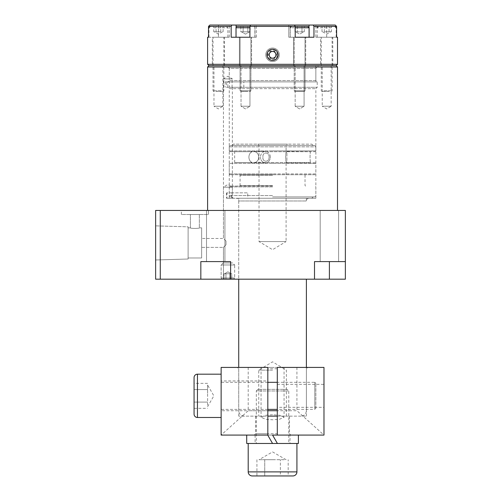 <?xml version="1.0" encoding="UTF-8"?>
<svg xmlns="http://www.w3.org/2000/svg" width="501" height="501" viewBox="0 0 501 501"><rect width="100%" height="100%" fill="white"/><g stroke="black" fill="none" stroke-linecap="round" stroke-linejoin="round"><path stroke-width="0.38" stroke-dasharray="2.5 1.88" d="M238.726 198.264L311.804 198.264L238.726 198.264L238.726 279.189L306.387 279.189L238.726 279.189L238.726 200.97L306.387 200.97L238.726 200.97A2.705 2.705 0 0 0 236.021 198.264L309.098 198.264L236.021 198.264M306.387 198.264L306.387 200.97A2.705 2.705 0 0 1 309.098 198.264M241.025 106.243L241.025 65.65L249.961 65.65L241.025 65.65L249.961 65.65L241.025 65.65L241.025 106.243L249.961 106.243L249.961 65.65L249.961 106.243L241.025 106.243L249.961 106.243L241.025 106.243L245.49 108.93L249.961 106.243L245.49 108.93L241.025 106.243M295.158 106.243L295.158 65.65L304.088 65.65L295.158 65.65L304.088 65.65L295.158 65.65L295.158 106.243L304.088 106.243L304.088 65.65L304.088 106.243L295.158 106.243L304.088 106.243L295.158 106.243L299.623 108.93L304.088 106.243L299.623 108.93L295.158 106.243M331.155 65.65L331.155 106.243L322.224 106.243L326.69 108.93L331.155 106.243L322.224 106.243L322.224 65.65L331.155 65.65L322.224 65.65M222.895 65.65L222.895 106.243L213.965 106.243L218.43 108.93L222.895 106.243L213.965 106.243L213.965 65.65L222.895 65.65L213.965 65.65M315.862 198.264L247.757 198.264L247.757 192.854L231.387 192.854L231.387 198.264L232.364 198.264L226.934 198.264L226.934 192.854L231.537 192.854L231.537 198.264L229.251 198.264L315.862 198.264L315.862 88.652L317.214 87.299L317.214 81.888L315.862 80.536L229.251 80.536L315.862 80.536L315.862 68.355L229.251 68.355L226.546 65.65L318.567 65.65L226.546 65.65M229.251 198.264L229.251 88.652L315.862 88.652L229.251 88.652L227.899 87.299L227.899 81.888L229.483 81.888L225.193 81.888L226.602 81.888L226.602 87.299L243.824 87.299L243.824 81.888L317.214 81.888L227.899 81.888L229.251 80.536L229.251 68.355L315.862 68.355L318.567 65.65M232.101 87.299L232.101 81.888L243.824 81.888L229.483 81.888L229.483 87.299L317.214 87.299L226.602 87.299M226.007 241.025L226.007 244.814L223.433 247.388L201.646 247.388L201.646 238.457L201.646 247.388L201.646 238.457L201.646 247.388L223.433 247.388L223.433 279.189L232.364 279.189L223.433 279.189L232.364 279.189L223.433 279.189L223.433 247.388L226.007 244.814L223.433 247.388L226.007 244.814L226.007 241.025L226.007 244.814L226.007 241.025L226.007 244.814L226.007 241.025L226.007 244.814L226.007 241.025L223.433 238.457L201.646 238.457L223.433 238.457L226.007 241.025M231.387 192.854L232.364 192.854L232.364 187.167L223.433 187.167L232.364 187.167L227.899 184.487L223.433 187.167L223.433 238.457L223.433 78.907L232.364 78.907L227.899 76.227L223.433 78.907L232.364 78.907L232.101 81.888M226.602 81.888L232.364 81.888M232.364 87.299L232.364 198.264M224.924 210.445L224.924 261.597L206.518 261.597L224.924 261.597L206.518 261.597L224.924 261.597L224.924 210.445L206.518 210.445L206.518 261.597L206.518 210.445L224.924 210.445M338.595 210.445L338.595 261.597L320.189 261.597L338.595 261.597L320.189 261.597L338.595 261.597L338.595 210.445L320.189 210.445L320.189 261.597L320.189 210.445L338.595 210.445M190.418 227.867L190.418 214.503L199.348 214.503L190.418 214.503L199.348 214.503L190.418 214.503L190.418 227.867L188.113 227.867L188.113 257.977L188.113 227.867L188.113 257.977L188.113 227.867L190.418 227.867C190.136 228.6 199.623 228.6 199.348 227.867L199.348 214.503L199.348 227.867C199.63 228.6 190.142 228.6 190.418 227.867C190.136 228.6 199.623 228.6 199.348 227.867C199.63 228.6 190.142 228.6 190.418 227.867M181.349 214.503L181.349 210.445L208.416 210.445L181.349 210.445L208.416 210.445L181.349 210.445L181.349 214.503L208.416 214.503L208.416 210.445L208.416 214.503L181.349 214.503M188.113 259.011L155.636 259.981L155.636 225.863L155.636 259.981L155.636 225.863L155.636 259.981L188.113 259.011L188.113 226.834L155.636 225.863L188.113 226.834L188.113 259.011M201.646 257.977L188.113 257.977L201.646 257.977L201.646 227.867L199.348 227.867L201.646 227.867L201.646 257.977M207.602 210.445L337.511 210.445L207.602 210.445M231.537 192.854L247.757 192.854M160.27 210.445L155.636 210.445L155.636 279.189L345.364 279.189L345.364 210.445L160.27 210.445L160.27 279.189M314.509 279.189L314.509 261.597L314.509 279.189L314.509 261.597L345.364 261.597M230.61 279.189L230.61 261.597L200.838 261.597L230.61 261.597L230.61 279.189L230.61 261.597L200.838 261.597L200.838 279.189M207.602 67.002L337.511 67.002M336.158 65.65L208.955 65.65L336.158 65.65M247.757 198.264L231.387 198.264M226.934 198.264L231.537 198.264M232.364 192.854L226.934 192.854M229.251 65.65L315.862 65.65L229.251 65.65L229.251 81.888L315.862 81.888L229.251 81.888M315.862 65.65L315.862 81.888M272.557 60.502C279.89 60.859 279.89 48.785 272.557 49.136A5.686 5.686 0 0 1 278.243 54.822A5.686 5.686 0 0 1 272.557 60.502A5.686 5.686 0 0 0 278.243 54.822A5.686 5.686 0 0 0 272.557 49.136C279.89 48.785 279.89 60.853 272.557 60.502C265.236 60.859 265.211 48.797 272.557 49.136C265.236 48.785 265.211 60.846 272.557 60.502A5.686 5.686 0 0 1 266.876 54.822A5.686 5.686 0 0 1 272.557 49.136A5.686 5.686 0 0 0 266.876 54.822A5.686 5.686 0 0 0 272.557 60.502M272.557 49.411A5.411 5.411 0 0 1 277.974 54.822A5.411 5.411 0 0 1 272.557 60.233A5.411 5.411 0 0 0 277.974 54.822A5.411 5.411 0 0 0 272.557 49.411C279.539 49.073 279.539 60.571 272.557 60.233C279.533 60.571 279.545 49.079 272.557 49.411A5.411 5.411 0 0 0 267.146 54.822A5.411 5.411 0 0 0 272.557 60.233C265.58 60.571 265.568 49.079 272.557 49.411C265.574 49.073 265.574 60.571 272.557 60.233A5.411 5.411 0 0 1 267.146 54.822A5.411 5.411 0 0 1 272.557 49.411M208.51 37.231L218.43 37.231L208.51 37.231L208.51 26.403L231.161 26.403L231.161 37.231L256.318 37.231L249.911 37.231L249.911 26.403L295.208 26.403L294.519 25.05L288.795 25.05L288.795 37.231L308.998 37.231L288.795 37.231L290.248 37.231L288.795 37.231L288.795 25.05L313.269 25.05L313.958 26.403L336.603 26.403L336.603 37.231L326.69 37.231L336.603 37.231M315.862 25.05L335.232 25.05L315.862 25.05L315.862 37.231L326.69 37.231L315.862 37.231M212.336 65.65L224.517 65.65L212.336 65.65L212.336 37.231L224.517 37.231L212.336 37.231M224.517 65.65L224.517 37.231M239.403 65.65L239.403 37.231L251.583 37.231L239.403 37.231L251.583 37.231L239.403 37.231L239.403 65.65L251.583 65.65L251.583 37.231L251.583 65.65L239.403 65.65M293.536 65.65L293.536 37.231L305.71 37.231L293.536 37.231L305.71 37.231L293.536 37.231L293.536 65.65L305.71 65.65L305.71 37.231L305.71 65.65L293.536 65.65M320.596 65.65L332.777 65.65L320.596 65.65L320.596 37.231L332.777 37.231L320.596 37.231M332.777 65.65L332.777 37.231M236.021 27.755L236.021 37.231L254.965 37.231L231.161 37.231L236.115 37.231L236.115 25.05L256.318 25.05L250.594 25.05L256.318 25.05L250.594 25.05L249.911 26.403L253.612 26.403L237.374 26.403L253.612 26.403L237.374 26.403L236.021 27.755L249.911 27.755M291.501 26.403L295.208 26.403L295.208 37.231L290.148 37.231L290.148 27.755L309.098 27.755A1.353 1.353 0 0 0 307.739 26.403L291.501 26.403A1.353 1.353 0 0 0 290.148 27.755L295.208 27.755M313.958 26.403L313.958 37.231L295.208 37.231M337.511 64.297L207.602 64.297M294.519 25.05L250.594 25.05M231.161 26.403L231.844 25.05L236.115 25.05M231.844 25.05L209.881 25.05M218.43 25.05L229.251 25.05L218.43 25.05L218.43 37.231L229.251 37.231L218.43 37.231L218.43 25.05M335.232 25.05L313.269 25.05M249.911 37.231L236.115 37.231L236.115 27.254M252.135 151.715C250.074 152.661 248.997 154.465 248.903 157.126C248.991 154.471 250.068 152.667 252.135 151.715L234.668 151.715L252.135 151.715M252.83 151.715L310.407 151.715C309.944 155.323 309.944 158.93 310.407 162.537L255.134 162.537L310.407 162.537C309.944 158.93 309.944 155.323 310.407 151.715L255.134 151.715C257.382 152.661 258.585 154.465 258.748 157.126C258.591 154.471 257.382 152.667 255.134 151.715L252.83 151.715M270.308 157.126A5.686 4.922 -90 0 0 265.386 151.44A5.686 4.922 -90 0 0 260.464 157.126A5.686 4.922 -90 0 1 265.386 151.44A5.686 4.922 -90 0 1 270.308 157.126A5.686 4.922 -90 0 1 265.386 162.812A5.686 4.922 -90 0 1 260.464 157.126A5.686 4.922 -90 0 0 265.386 162.812A5.686 4.922 -90 0 0 270.308 157.126M269.1 157.126C269.356 151.697 262.198 151.703 262.956 157.126C262.205 151.697 269.356 151.697 269.1 157.126C269.369 162.537 262.217 162.575 262.956 157.126C262.192 162.537 269.344 162.575 269.1 157.126M287.442 144.138L233.316 144.138L311.804 144.138L257.671 144.138L287.442 144.138L286.09 145.49L230.61 145.49L314.509 145.49L259.023 145.49L286.09 145.49L286.09 152.792C285.557 153.062 285.564 161.222 286.09 161.46C285.557 161.203 285.557 153.037 286.09 152.792L286.904 151.44L286.904 162.812L315.655 162.812L315.862 163.351L272.557 163.351L315.862 163.351L315.862 173.91L272.557 173.91L315.862 173.91L315.048 174.717L239.541 174.717L315.048 174.717M314.509 145.49C315.68 146.048 316.131 146.499 315.862 146.843L272.557 146.843L315.862 146.843L315.862 150.901L272.557 150.901L315.862 150.901L315.016 151.715L286.904 151.44L286.904 162.812L286.09 161.46L286.09 241.57L259.023 241.57L286.09 241.57L272.557 249.698L259.023 241.57L259.023 145.49L257.671 144.138M267.822 433.728L267.822 416.137L306.387 416.137L238.726 416.137L289.472 416.137L277.297 416.137L277.297 435.081L290.824 435.081L254.289 435.081L267.822 435.081L267.822 433.728L255.642 433.728L277.297 433.728M272.557 370.126L258.754 370.126L272.557 370.126M272.557 186.084L230.065 186.084L272.557 186.084M272.557 196.912L314.509 196.912L272.557 196.912M255.134 162.537C257.382 161.591 258.585 159.788 258.748 157.126C258.591 159.781 257.382 161.591 255.134 162.537L252.83 162.537L255.134 162.537M252.135 162.537L234.668 162.537L252.135 162.537C250.074 161.591 248.997 159.788 248.903 157.126C248.991 159.781 250.068 161.591 252.135 162.537M249.83 162.537L272.557 162.537L249.83 162.537M249.83 151.715L230.065 151.715L249.83 151.715M272.557 174.717L230.065 174.717L272.557 174.717M267.822 380.954L267.822 410.726L267.822 380.954L221.135 380.954L221.135 410.726L221.135 380.954M277.297 410.726L221.135 410.726M272.557 414.734L265.655 415.241L261.052 417.258L265.655 419.281L272.557 419.782L279.458 419.281L284.061 417.258L279.458 415.241L272.557 414.734M272.557 367.421L261.052 367.421L272.557 367.421M277.297 407.338L277.297 384.336L277.297 407.338L323.978 407.338L323.978 384.336L323.978 407.338M277.297 384.336L323.978 384.336M323.978 435.081L323.978 367.421L221.135 367.421L221.135 435.081L248.202 410.726L296.918 410.726L323.978 435.081L221.135 435.081M296.918 367.421L296.918 410.726M248.202 367.421L248.202 410.726M267.822 416.137L267.822 367.421L307.739 367.421L277.297 367.421L277.297 416.137M277.297 368.774L267.822 368.774M287.173 389.34L257.94 389.34L287.173 389.34L288.795 390.968L256.318 390.968L256.318 443.473L288.795 443.473L256.318 443.473M257.94 389.34L256.318 390.968L288.795 390.968L288.795 443.473M284.28 459.711L260.839 459.711L284.28 459.711M286.09 459.711L272.557 451.896L259.023 459.711L272.557 459.711L264.747 459.711L264.747 475.95L288.181 475.95L280.372 475.95L288.181 475.95L288.181 459.711M248.202 443.473L296.918 443.473L248.202 443.473M259.023 459.711L264.747 459.711L264.747 475.95L280.372 475.95L280.372 459.711L280.372 475.95M256.932 459.711L256.932 475.95L264.747 475.95M272.557 443.473L267.716 435.081L290.016 435.081L290.016 443.473M255.103 435.081L255.103 443.473M290.016 435.081L272.557 435.081L277.404 443.473M267.716 435.081L277.297 435.081M246.711 443.473L298.402 443.473M315.862 408.29L315.862 383.39L315.862 408.29L314.778 409.373L314.778 382.307L277.297 382.307M315.862 383.39L314.778 382.307L314.778 409.373L277.297 409.373M207.602 405.215L207.602 386.465L207.602 405.215M207.602 406.662L213.852 395.84L207.602 385.012L207.602 395.84L207.602 389.59L194.069 389.59L194.069 408.34L207.602 408.34M267.822 382.307L221.135 382.307L221.135 409.373L221.135 382.307M267.822 409.373L221.135 409.373M221.135 374.184L221.135 417.49L221.135 374.184M207.602 385.012L207.602 389.59L194.069 389.59L194.069 402.09L207.602 402.09L194.069 402.09M194.069 377.572L194.069 414.108M207.602 383.34L194.069 383.34M230.829 273.778L223.997 273.778L231.806 273.778L227.899 273.778L230.829 273.778L229.853 273.778L229.853 279.189L231.806 279.189L223.997 279.189L229.853 279.189L229.853 273.778L224.974 273.778L227.899 273.778L225.945 273.778L225.945 279.189L223.997 279.189L225.945 279.189L225.945 273.778L223.997 273.778L223.997 279.189L223.997 273.778L231.806 273.778L231.806 279.189L231.806 273.778L230.829 273.778M227.899 271.824L224.517 273.778L227.899 271.824L231.287 273.778L227.899 271.824M233.497 279.189L222.306 279.189L221.135 278.017L234.668 278.017L221.135 278.017L234.668 278.017L221.135 278.017L221.135 264.979L234.668 264.979L221.135 264.979L221.135 278.017L222.306 279.189L233.497 279.189L234.668 278.017L234.668 264.979L221.135 264.979L234.668 264.979L234.668 278.017L233.497 279.189L222.306 279.189L233.497 279.189M232.639 262.95L223.164 262.95L221.135 264.979L223.164 262.95L232.639 262.95L234.668 264.979L232.639 262.95L223.164 262.95L232.639 262.95M229.853 273.778L229.853 279.189L229.853 273.778M225.945 273.778L225.945 279.189L225.945 273.778M279.326 54.822A6.764 6.764 0 0 0 272.557 48.052A6.764 6.764 0 0 0 265.793 54.822A6.764 6.764 0 0 0 272.557 61.585A6.764 6.764 0 0 0 279.326 54.822A6.764 6.764 0 0 0 272.557 48.052A6.764 6.764 0 0 0 265.793 54.822A6.764 6.764 0 0 0 272.557 61.585A6.764 6.764 0 0 0 279.326 54.822A6.764 6.764 0 0 1 272.557 61.585A6.764 6.764 0 0 1 265.793 54.822A6.764 6.764 0 0 1 272.557 48.052A6.764 6.764 0 0 1 279.326 54.822A6.764 6.764 0 0 1 272.557 61.585A6.764 6.764 0 0 1 265.793 54.822A6.764 6.764 0 0 1 272.557 48.052A6.764 6.764 0 0 1 279.326 54.822M277.297 54.822A4.734 4.734 0 0 0 272.557 50.087A4.734 4.734 0 0 0 267.822 54.822A4.734 4.734 0 0 0 272.557 59.556A4.734 4.734 0 0 0 277.297 54.822A4.734 4.734 0 0 1 272.557 59.556A4.734 4.734 0 0 1 267.822 54.822A4.734 4.734 0 0 1 272.557 50.087A4.734 4.734 0 0 1 277.297 54.822M275.487 53.131L274.51 51.44L270.603 51.44L268.649 54.822L270.603 58.204L274.51 58.204L276.464 54.822L275.487 53.131A3.382 3.382 0 0 1 272.557 58.204A3.382 3.382 0 0 1 269.626 53.131A3.382 3.382 0 0 1 275.487 53.131L276.464 54.822L274.51 58.204L270.603 58.204L268.649 54.822L270.603 51.44L274.51 51.44L275.487 53.131M278.155 54.822A5.592 5.592 0 0 1 272.557 60.414A5.592 5.592 0 0 1 266.964 54.822A5.592 5.592 0 0 1 272.557 49.23A5.592 5.592 0 0 1 278.155 54.822M276.464 54.822L274.51 58.204L270.603 58.204L268.649 54.822L270.603 51.44L274.51 51.44L276.464 54.822M247.926 91.357L240.624 91.357L247.926 91.357M242.785 90.819L250.907 90.819L242.785 90.819M243.461 31.813L250.181 31.813L243.461 31.813M248.202 37.231L240.079 37.231L248.202 37.231M241.977 31.813L240.806 31.813L243.148 31.813L240.806 31.813L240.806 26.403L250.181 26.403L240.806 26.403L243.148 26.403L240.806 26.403L240.806 31.813L243.148 31.813L243.148 26.403L247.838 26.403L243.148 26.403L243.148 31.813L241.977 31.813L245.49 31.813L241.977 31.813M247.838 26.403L247.838 31.813L247.838 26.403L247.838 31.813L243.148 31.813L249.01 31.813L245.49 31.813L249.01 31.813L247.838 31.813L247.838 26.403L250.181 26.403L250.181 31.813L249.01 31.813L250.181 31.813L249.911 26.403M304.495 91.357L294.751 91.357L294.212 90.819L305.034 90.819L305.034 37.231L294.212 37.231L305.034 37.231L294.212 37.231L305.034 37.231L305.034 90.819L294.212 90.819L294.212 37.231L294.212 90.819L305.034 90.819L294.212 90.819L294.751 91.357L304.495 91.357L305.034 90.819L304.495 91.357L294.751 91.357L304.495 91.357M297.281 26.403L297.281 31.813L297.281 26.403L301.965 26.403L301.965 31.813L301.965 26.403L297.281 26.403L297.281 31.813L297.281 26.403L304.307 26.403L294.932 26.403L294.932 31.813L304.307 31.813L295.565 31.813L299.623 34.162L303.681 31.813L299.623 31.813L303.681 31.813L299.623 34.162L295.565 31.813L304.307 31.813L294.932 31.813L296.11 31.813L294.932 31.813L294.932 26.403L297.281 26.403L295.208 26.403M290.148 27.755L290.148 37.231L309.098 37.231L290.148 37.231L309.098 37.231L309.098 27.755M304.307 31.813L304.307 26.403L301.965 26.403L304.307 26.403L304.307 31.813M329.126 91.357L321.817 91.357L329.126 91.357M323.978 90.819L332.1 90.819L323.978 90.819M322.625 26.403L334.806 26.403L322.625 26.403M324.661 31.813L331.374 31.813L324.661 31.813M329.395 37.231L321.273 37.231L329.395 37.231M331.424 37.231L317.214 37.231L331.424 37.231M331.374 26.403L321.999 26.403L331.374 26.403L331.374 31.813M329.032 31.813L329.032 26.403L329.032 31.813M324.341 31.813L324.341 26.403L324.341 31.813M321.999 31.813L321.999 26.403M240.624 91.357L250.362 91.357L250.907 90.819L240.079 90.819L240.079 37.231L250.907 37.231L240.079 37.231L240.079 90.819L250.907 90.819L250.907 37.231L250.907 90.819L250.362 91.357L240.624 91.357L240.079 90.819L240.624 91.357M253.612 26.403A1.353 1.353 0 0 1 254.965 27.755C255.234 27.417 254.784 26.966 253.612 26.403M249.554 31.813L245.49 34.162L241.432 31.813L245.49 34.162L249.554 31.813M254.965 37.231L254.965 27.755L254.965 37.231M243.148 31.813L243.148 26.403L243.148 31.813M301.965 31.813L301.965 26.403L301.965 31.813M215.994 91.357L223.302 91.357L215.994 91.357M221.135 90.819L213.013 90.819L221.135 90.819M222.488 26.403L210.307 26.403L222.488 26.403M220.459 31.813L213.739 31.813L220.459 31.813M215.724 37.231L223.841 37.231L215.724 37.231M213.689 37.231L227.899 37.231L213.689 37.231M213.739 26.403L223.114 26.403L213.739 26.403L213.739 31.813M216.081 31.813L216.081 26.403L216.081 31.813M220.772 31.813L220.772 26.403L220.772 31.813M223.114 31.813L223.114 26.403M329.395 261.597L329.395 279.189M290.248 37.231L290.248 25.05L290.248 37.231M326.69 37.231L326.69 25.05L326.69 37.231M308.998 27.254L308.998 25.05M254.871 37.231L254.871 25.05L254.871 37.231M272.557 185.545L240.079 185.545L272.557 185.545M272.557 175.262L240.079 175.262L272.557 175.262M272.557 186.898L229.251 186.898L272.557 186.898M272.557 195.559L229.251 195.559L272.557 195.559M272.557 150.901L229.251 150.901L272.557 150.901M272.557 146.843L229.251 146.843L272.557 146.843M272.557 173.91L229.251 173.91L272.557 173.91M272.557 163.351L229.251 163.351L272.557 163.351M296.918 471.892L248.202 471.892M197.45 417.49L197.45 374.184M331.424 27.755L317.214 27.755L331.424 27.755M213.689 27.755L227.899 27.755L213.689 27.755M226.546 192.854L226.546 198.264M225.193 81.888L225.193 87.299M229.251 37.231L229.251 25.05M256.318 37.231L256.318 25.05L256.318 37.231M265.386 151.44L251.007 151.44L265.386 151.44M306.387 367.421L306.387 410.726C306.067 414.014 304.264 415.817 300.976 416.137M286.359 416.137L286.359 370.126L272.557 361.835L258.754 370.126L258.754 416.137M239.541 174.717L240.079 175.262L240.079 185.545L239.541 186.084M314.509 196.912C315.68 196.348 316.131 195.897 315.862 195.559L315.862 186.898L315.048 186.084M311.804 144.138L313.156 145.49M311.804 198.264L313.156 196.912M305.579 186.084L305.034 185.545L305.034 175.262L305.579 174.717M234.668 162.537L234.668 151.715M230.065 151.715L229.251 150.901L229.251 146.843C228.988 146.499 229.439 146.048 230.61 145.49M230.61 196.912C229.439 196.348 228.988 195.897 229.251 195.559L229.251 186.898L230.065 186.084M230.065 174.717L229.251 173.91L229.251 163.351L230.065 162.537M233.316 198.264L231.963 196.912M244.137 416.137C240.849 415.817 239.046 414.014 238.726 410.726L238.726 367.421M233.316 144.138L231.963 145.49M265.386 162.812L251.007 162.812L265.386 162.812M289.472 416.137L289.472 433.728L290.824 435.081M261.052 367.421L261.052 417.258M255.642 416.137L255.642 433.728L254.289 435.081M306.387 416.137L306.387 368.774L307.739 367.421M238.726 416.137L238.726 368.774L237.374 367.421M284.061 367.421L284.061 417.258M321.817 91.357L321.273 90.819L321.273 37.231M322.625 31.813L326.69 34.162L330.748 31.813M317.214 37.231L317.214 27.755M336.158 37.231L336.158 27.755M331.562 91.357L332.1 90.819L332.1 37.231M223.302 91.357L223.841 90.819L223.841 37.231M227.899 37.231L227.899 27.755L226.546 26.403M222.488 31.813L218.43 34.162L214.365 31.813M208.955 37.231L208.955 27.755M213.558 91.357L213.013 90.819L213.013 37.231"/><path stroke-width="0.75" d="M207.602 67.002L208.955 65.65L207.602 64.297L337.511 64.297L336.158 65.65L208.955 65.65L336.158 65.65L337.511 67.002L207.602 67.002L207.602 210.445M337.511 67.002L337.511 210.445M314.509 279.189L155.636 279.189L155.636 210.445L345.364 210.445L345.364 261.597L314.509 261.597L314.509 279.189L345.364 279.189L345.364 261.597M160.27 279.189L160.27 210.445M200.838 279.189L200.838 261.597L230.61 261.597L230.61 279.189M207.602 37.231L208.51 37.231L207.602 37.231L207.602 64.297M337.511 37.231L336.603 37.231L337.511 37.231L337.511 64.297M336.603 37.231L336.603 26.403L313.958 26.403L313.958 37.231L295.208 37.231L295.208 26.403L249.911 26.403L249.911 37.231L236.021 37.231L236.021 27.755A1.353 1.353 0 0 1 237.374 26.403L249.911 26.403L250.594 25.05L231.844 25.05L231.161 26.403L208.51 26.403L208.51 37.231M231.161 26.403L231.161 37.231L249.911 37.231M209.881 25.05L208.51 26.403L209.881 25.05L231.844 25.05M250.594 25.05L294.519 25.05L295.208 26.403L307.739 26.403L309.098 27.755L295.208 27.755M313.958 26.403L313.269 25.05L294.519 25.05M313.269 25.05L335.232 25.05L336.603 26.403L335.232 25.05M277.297 416.137L267.822 416.137M277.297 435.081L323.978 435.081L323.978 367.421L277.297 367.421L277.297 435.081L272.557 435.081L277.404 443.473L246.711 443.473L246.711 435.081M267.822 435.081L221.135 435.081L221.135 367.421L267.822 367.421L267.822 435.081M292.86 475.95L252.26 475.95A4.058 4.058 0 0 1 248.202 471.892L296.918 471.892A4.058 4.058 0 0 1 292.86 475.95L288.181 475.95M248.202 443.473L248.202 471.892M296.918 443.473L296.918 471.892M252.26 475.95L256.932 475.95M280.372 475.95L264.747 475.95M272.557 443.473L267.716 435.081M298.402 435.081L298.402 443.473L277.404 443.473M194.069 414.108L194.069 377.572A3.382 3.382 0 0 1 197.45 374.184L197.45 417.49A3.382 3.382 0 0 1 194.069 414.108M277.297 382.307L267.822 382.307M277.297 409.373L267.822 409.373M221.135 374.184L197.45 374.184M221.135 417.49L197.45 417.49M194.069 408.34L194.069 402.09M275.487 56.513A3.382 3.382 0 0 0 272.557 51.44A3.382 3.382 0 0 0 269.626 56.513A3.382 3.382 0 0 0 275.487 56.513M278.155 54.822A5.592 5.592 0 0 0 272.557 49.23A5.592 5.592 0 0 0 266.964 54.822A5.592 5.592 0 0 0 272.557 60.414A5.592 5.592 0 0 0 278.155 54.822M276.464 54.822L274.51 51.44L270.603 51.44L268.649 54.822L270.603 58.204L274.51 58.204L276.464 54.822M247.838 26.403L249.911 26.403M295.208 26.403L297.281 26.403M309.098 27.755L309.098 37.231L295.208 37.231M329.395 261.597L329.395 279.189M308.998 27.254L308.998 25.05M236.115 27.254L236.115 25.05M267.822 410.726L277.297 410.726M249.911 27.755L236.021 27.755M306.387 367.421L306.387 279.189M238.726 367.421L238.726 279.189M317.214 27.755C316.92 27.474 317.371 27.023 318.567 26.403M336.158 27.755L334.806 26.403M290.148 27.755L291.501 26.403M208.955 27.755L210.307 26.403"/></g></svg>
